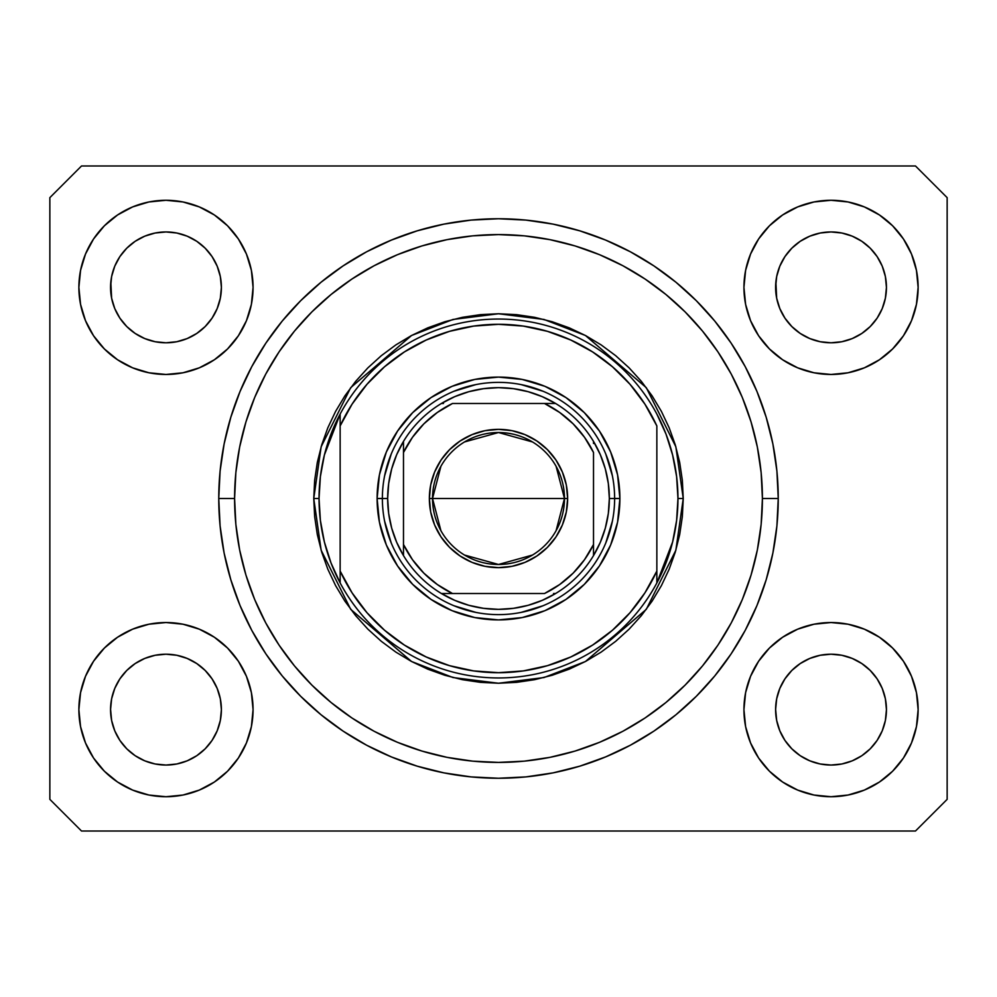 <?xml version="1.0" encoding="UTF-8"?>
<svg xmlns="http://www.w3.org/2000/svg" width="997" height="997" viewBox="0 0 997 997"><rect width="100%" height="100%" fill="white"/><g stroke="black" fill="none" stroke-linecap="round" stroke-linejoin="round"><path stroke-width="1.5" d="M785 318.242L779.816 308.559L776.675 298.178L779.828 308.584A55.421 55.421 0 0 0 779.816 308.572L776.675 298.178L775.878 281.939A55.421 55.421 0 0 0 775.878 281.952L775.604 287.373A55.421 55.421 0 0 1 831.024 231.952A55.421 55.421 0 0 1 886.445 287.373L886.183 292.794A55.421 55.421 0 0 0 886.183 292.794L886.445 287.373A55.421 55.421 0 0 1 831.024 342.794A55.421 55.421 0 0 1 775.604 287.373L776.675 276.555L779.828 266.149L776.675 276.555L779.828 266.162L784.963 256.553A55.421 55.421 0 0 0 784.938 256.603L779.828 266.162L784.951 256.578L791.842 248.178L784.951 256.578L791.842 248.178L800.242 241.286L791.842 248.178L800.242 241.286L809.826 236.164L800.242 241.286L809.826 236.164L820.244 233.011A55.421 55.421 0 0 0 820.232 233.011L809.826 236.164L820.219 233.011L831.024 231.952L841.879 233.024A55.421 55.421 0 0 0 841.854 233.011L852.236 236.164L841.842 233.011A55.421 55.421 0 0 0 841.804 233.011M119.939 318.242L114.767 308.584L111.614 298.178L114.767 308.584A55.421 55.421 0 0 0 114.767 308.572L111.614 298.178L110.817 281.939A55.421 55.421 0 0 0 110.817 281.952L110.555 287.373A55.421 55.421 0 0 1 165.976 231.952A55.421 55.421 0 0 1 221.396 287.373L221.122 292.794A55.421 55.421 0 0 0 221.122 292.794L221.396 287.373A55.421 55.421 0 0 1 165.976 342.794A55.421 55.421 0 0 1 110.555 287.373L111.614 276.555L114.767 266.162A55.421 55.421 0 0 0 114.767 266.149L111.614 276.555L114.767 266.162L119.902 256.553A55.421 55.421 0 0 0 119.877 256.603L114.767 266.162L119.889 256.578L126.781 248.178L119.889 256.578L126.781 248.178L135.181 241.286L126.781 248.178L135.181 241.286L144.764 236.164L135.181 241.286L144.764 236.164L155.196 233.011A55.421 55.421 0 0 0 155.171 233.011L144.764 236.164L155.158 233.011L165.976 231.952L176.781 233.011L165.976 231.952L176.781 233.011L165.976 231.952L176.781 233.011L187.174 236.164L176.781 233.011A55.421 55.421 0 0 0 176.743 233.011M111.614 298.203A55.421 55.421 0 0 0 111.614 298.215L110.817 292.806M144.777 338.581A55.421 55.421 0 0 0 155.146 341.722L144.764 338.569L135.181 333.447L144.764 338.569L135.181 333.447L126.781 326.555L119.889 318.155L114.767 308.584A55.421 55.421 0 0 0 114.78 308.609M135.181 333.447L126.781 326.555L119.889 318.155A55.421 55.421 0 0 0 126.769 326.542M205.183 326.542A55.421 55.421 0 0 0 212.049 318.155L205.158 326.555L196.758 333.447L205.158 326.555L196.758 333.447L187.174 338.569L196.758 333.447L187.174 338.569L176.781 341.722L187.174 338.569L176.781 341.722L165.976 342.794A55.421 55.421 0 0 0 176.768 341.734L165.976 342.794L155.121 341.722L144.764 338.569L155.158 341.722A55.421 55.421 0 0 0 165.951 342.794M217.159 308.609A55.421 55.421 0 0 0 217.172 308.596A55.421 55.421 0 0 0 217.184 308.559L220.325 298.178L217.172 308.584L212.049 318.168L217.172 308.584L212.049 318.168L205.158 326.555L212.049 318.155M776.675 298.203A55.421 55.421 0 0 0 776.675 298.215L775.878 292.806M809.826 338.581A55.421 55.421 0 0 0 820.207 341.722L809.826 338.569L800.242 333.447L809.826 338.569L800.242 333.447L791.842 326.555L784.951 318.168L779.828 308.584A55.421 55.421 0 0 0 779.841 308.609M800.242 333.447L791.842 326.555L784.951 318.155A55.421 55.421 0 0 0 791.817 326.542M831.049 342.794A55.421 55.421 0 0 0 841.829 341.734L831.024 342.794L820.219 341.722L809.826 338.569L820.219 341.722A55.421 55.421 0 0 0 831.012 342.794L820.17 341.722M870.231 326.542A55.421 55.421 0 0 0 877.111 318.155L870.219 326.555L861.819 333.447L870.219 326.555L861.819 333.447L852.236 338.569L861.819 333.447L852.236 338.569L841.842 341.722A55.421 55.421 0 0 0 852.223 338.581M882.22 308.609A55.421 55.421 0 0 0 882.233 308.596A55.421 55.421 0 0 0 882.233 308.559L885.386 298.178L882.233 308.584L877.111 318.168L882.233 308.584L877.111 318.168L870.219 326.555L877.111 318.155M775.878 715.048A55.421 55.421 0 0 0 775.878 715.061L775.604 709.627L776.675 720.445L779.828 730.838L776.675 720.445L775.604 709.116M841.804 763.989A55.421 55.421 0 0 0 841.829 763.989L831.024 765.048L820.219 763.989L809.826 760.836L820.219 763.989A55.421 55.421 0 0 0 820.244 763.989L820.182 763.976A55.421 55.421 0 0 0 820.207 763.989L809.826 760.836L800.242 755.714L809.826 760.836L800.242 755.714L791.842 748.822L784.938 740.41A55.421 55.421 0 0 0 784.963 740.435M820.17 655.278L831.024 654.206L841.842 655.278L852.236 658.431L841.842 655.278L852.236 658.431L861.819 663.553L852.236 658.431L861.819 663.553L870.219 670.445L877.111 678.845L882.233 688.416L885.386 698.822L882.233 688.416L885.386 698.822L886.445 709.627A55.421 55.421 0 0 1 831.024 765.048A55.421 55.421 0 0 1 775.604 709.627A55.421 55.421 0 0 1 831.024 654.206A55.421 55.421 0 0 1 886.445 709.627L886.183 715.048A55.421 55.421 0 0 0 886.183 715.048L886.445 709.627L885.386 720.457L882.233 730.838L885.386 720.445L882.233 730.838L877.111 740.422L882.233 730.838L877.111 740.422L870.219 748.822L877.111 740.422L870.219 748.822L861.819 755.714L870.219 748.822L861.819 755.714L852.236 760.836L861.819 755.714L852.236 760.836L841.842 763.989A55.421 55.421 0 0 0 841.867 763.976M110.817 715.048A55.421 55.421 0 0 0 110.817 715.061L110.555 709.627L111.614 720.445L114.767 730.838A55.421 55.421 0 0 0 114.78 730.851L111.614 720.445L110.555 709.116M155.108 655.278L165.976 654.206L176.781 655.278L187.174 658.431L176.781 655.278L187.174 658.431L196.758 663.553L187.174 658.431L196.758 663.553L205.158 670.445L212.049 678.832L217.172 688.416L220.325 698.822L217.172 688.416L220.325 698.822L221.396 709.627A55.421 55.421 0 0 1 165.976 765.048A55.421 55.421 0 0 1 110.555 709.627A55.421 55.421 0 0 1 165.976 654.206A55.421 55.421 0 0 1 221.396 709.627L221.122 715.048A55.421 55.421 0 0 0 221.122 715.048L221.396 709.627L220.325 720.457L217.172 730.838L220.325 720.445L217.172 730.838L212.049 740.422L217.172 730.838L212.049 740.422L205.158 748.822L212.049 740.422L205.158 748.822L196.758 755.714L205.158 748.822L196.758 755.714L187.174 760.836L196.758 755.714L187.174 760.836L176.781 763.989A55.421 55.421 0 0 0 176.768 763.989L165.976 765.048L155.158 763.989L144.764 760.836L155.133 763.976A55.421 55.421 0 0 0 155.146 763.989L144.764 760.836L135.181 755.714L144.752 760.823L135.181 755.714L126.781 748.822L119.877 740.41A55.421 55.421 0 0 0 119.902 740.435M176.818 763.976A55.421 55.421 0 0 1 176.793 763.989L165.976 765.048L155.158 763.989A55.421 55.421 0 0 0 155.196 763.989M85.505 742.952L80.558 726.626L78.875 709.627A87.088 87.088 0 0 1 165.976 622.539A87.088 87.088 0 0 1 253.064 709.627A87.088 87.088 0 0 1 165.976 796.715A87.088 87.088 0 0 1 78.875 709.627L80.558 692.641L85.505 676.302L93.556 661.248L104.386 648.05L117.584 637.22L132.638 629.169L148.977 624.209L165.976 622.539L182.962 624.209L199.3 629.169L214.355 637.22L227.553 648.05L238.383 661.248L246.433 676.302L251.394 692.641L253.064 709.627L251.394 726.626L246.433 742.952L238.383 758.019L227.553 771.217L214.355 782.047L199.3 790.085L182.962 795.045L165.976 796.715L148.977 795.045L132.638 790.085L117.584 782.047L104.386 771.217L93.556 758.019L85.505 742.952L80.558 726.626L78.875 709.627L80.558 692.641L85.505 676.302M911.495 676.302L916.442 692.641L918.125 709.627A87.088 87.088 0 0 1 831.024 796.715A87.088 87.088 0 0 1 743.936 709.627L745.606 692.641L750.567 676.302L758.617 661.248L769.447 648.05L782.645 637.22L797.7 629.169L814.038 624.209L831.024 622.539L848.023 624.209L864.362 629.169L879.416 637.22L892.614 648.05L903.444 661.248L911.495 676.302L916.442 692.641L918.125 709.627L916.442 726.626L911.495 742.952L903.444 758.019L892.614 771.217L879.416 782.047L864.362 790.085L848.023 795.045L831.024 796.715L814.038 795.045L797.7 790.085L782.645 782.047L769.447 771.217L758.617 758.019L750.567 742.952L745.606 726.626L743.936 709.627A87.088 87.088 0 0 1 831.024 622.539A87.088 87.088 0 0 1 918.125 709.627L916.442 726.626L911.495 742.952M911.495 254.048L916.442 270.374L918.125 287.373A87.088 87.088 0 0 1 831.024 374.461A87.088 87.088 0 0 1 743.936 287.373L745.606 270.374L750.567 254.048L758.617 238.981L769.447 225.783L782.645 214.953L797.7 206.915L814.038 201.955L831.024 200.285L848.023 201.955L864.362 206.915L879.416 214.953L892.614 225.783L903.444 238.981L911.495 254.048L916.442 270.374L918.125 287.373L916.442 304.359L911.495 320.698L903.444 335.752L892.614 348.95L879.416 359.78L864.362 367.831L848.023 372.791L831.024 374.461L814.038 372.791L797.7 367.831L782.645 359.78L769.447 348.95L758.617 335.752L750.567 320.698L745.606 304.359L743.936 287.373A87.088 87.088 0 0 1 831.024 200.285A87.088 87.088 0 0 1 918.125 287.373L916.442 304.359L911.495 320.698M85.505 320.698L80.558 304.359L78.875 287.373A87.088 87.088 0 0 1 165.976 200.285A87.088 87.088 0 0 1 253.064 287.373A87.088 87.088 0 0 1 165.976 374.461A87.088 87.088 0 0 1 78.875 287.373L80.558 270.374L85.505 254.048L93.556 238.981L104.386 225.783L117.584 214.953L132.638 206.915L148.977 201.955L165.976 200.285L182.962 201.955L199.3 206.915L214.355 214.953L227.553 225.783L238.383 238.981L246.433 254.048L251.394 270.374L253.064 287.373L251.394 304.359L246.433 320.698L238.383 335.752L227.553 348.95L214.355 359.78L199.3 367.831L182.962 372.791L165.976 374.461L148.977 372.791L132.638 367.831L117.584 359.78L104.386 348.95L93.556 335.752L85.505 320.698L80.558 304.359L78.875 287.373L80.558 270.374L85.505 254.048M778.246 498.5A279.746 279.746 0 0 1 498.5 778.246A279.746 279.746 0 0 1 218.754 498.5L220.1 471.083L224.126 443.927L230.805 417.294L240.053 391.447L251.78 366.634L265.9 343.08L282.251 321.034L300.695 300.695L321.034 282.251L343.08 265.9L366.634 251.78L391.447 240.053L417.294 230.805L443.927 224.126L471.083 220.1L498.5 218.754L525.918 220.1L553.073 224.126L579.706 230.805L605.553 240.053L630.366 251.78L653.92 265.9L675.966 282.251L696.305 300.695L714.749 321.034L731.1 343.08L745.22 366.634L756.947 391.447L766.194 417.294L772.874 443.927L776.9 471.083L778.246 498.5L776.9 525.918L772.874 553.073L766.194 579.706L756.947 605.553L745.22 630.366L731.1 653.92L714.749 675.966L696.305 696.305L675.966 714.749L653.92 731.1L630.366 745.22L605.553 756.947L579.706 766.194L553.073 772.874L525.918 776.9L498.5 778.246L471.083 776.9L443.927 772.874L417.294 766.194L391.447 756.947L366.634 745.22L343.08 731.1L321.034 714.749L300.695 696.305L282.251 675.966L265.9 653.92L251.78 630.366L240.053 605.553L230.805 579.706L224.126 553.073L220.1 525.918L218.754 498.5A279.746 279.746 0 0 1 498.5 218.754A279.746 279.746 0 0 1 778.246 498.5L762.406 498.5L778.246 498.5M165.976 342.794L155.108 341.722M176.805 233.024L187.174 236.164L196.758 241.286L187.174 236.164L196.758 241.286L205.158 248.178L212.062 256.59L217.172 266.162L220.325 276.555L217.172 266.162L220.325 276.555L221.396 287.46M841.879 233.024L852.236 236.164L861.819 241.286L852.236 236.164L861.819 241.286L870.219 248.178L877.123 256.59L882.233 266.162L885.386 276.555L882.233 266.162L885.386 276.555L886.445 287.46M800.242 755.714L791.83 748.809M820.219 763.989L831.024 765.048L841.842 763.989L831.024 765.048L820.182 763.976M885.386 720.445L886.183 715.086M135.181 755.714L126.769 748.809M176.781 763.989L165.976 765.048L155.121 763.976M220.325 720.445L221.122 715.086M114.78 688.391A55.421 55.421 0 0 0 114.767 688.404L111.627 698.785A55.421 55.421 0 0 0 111.614 698.797L114.767 688.416L119.902 678.832L114.767 688.416A55.421 55.421 0 0 0 114.755 688.441L119.889 678.845L126.781 670.445L119.889 678.845L126.781 670.445L135.181 663.553L126.781 670.445L135.181 663.553L144.814 658.406L135.181 663.553L144.764 658.431L155.158 655.278A55.421 55.421 0 0 0 144.777 658.419M221.122 704.194L221.122 704.206A55.421 55.421 0 0 0 221.122 704.194L220.325 698.797M176.781 655.278L176.781 655.278A55.421 55.421 0 0 0 165.988 654.206L176.781 655.278A55.421 55.421 0 0 1 187.174 658.419M886.183 704.194L886.183 704.206A55.421 55.421 0 0 0 886.183 704.194L885.386 698.797M852.223 658.419A55.421 55.421 0 0 0 841.854 655.278L841.842 655.278A55.421 55.421 0 0 0 831.049 654.206M791.817 670.458A55.421 55.421 0 0 0 784.951 678.845L791.842 670.445L800.242 663.553L809.876 658.406L800.242 663.553L791.842 670.445L784.951 678.832L779.828 688.416L776.675 698.785A55.421 55.421 0 0 0 776.675 698.797L779.828 688.416L784.951 678.845L791.842 670.445L800.242 663.553L809.826 658.431L820.219 655.278L809.826 658.431L820.219 655.278L831.024 654.206L841.842 655.278M886.183 281.939L886.183 281.952A55.421 55.421 0 0 0 886.183 281.939L885.386 276.555M809.826 236.164L820.257 233.011M776.675 276.555L775.878 281.914M221.122 281.939L221.122 281.952A55.421 55.421 0 0 0 221.122 281.939L220.325 276.555M110.555 709.627L111.614 698.822L114.767 688.416M775.604 709.627L776.675 698.822L779.828 688.416A55.421 55.421 0 0 0 779.816 688.441L784.951 678.832M915.483 831.024L81.517 831.024L49.85 799.357L49.85 197.643L81.517 165.976L915.483 165.976L947.15 197.643L947.15 799.357L915.483 831.024L947.15 799.357L947.15 197.643L915.483 165.976L81.517 165.976L49.85 197.643L49.85 799.357L81.517 831.024L915.483 831.024M776.9 471.083L772.874 443.927M756.947 391.447L755.165 387.235M630.366 251.78L626.315 249.661M605.553 240.053L579.706 230.805M417.294 230.805L391.086 240.202M251.78 366.634L248.677 372.616M220.1 525.918L224.126 553.073M240.053 605.553L241.835 609.765M366.634 745.22L370.685 747.339M391.447 756.947L417.294 766.194M579.706 766.194L605.914 756.798M745.22 630.366L748.323 624.384M221.396 287.373L220.325 298.178L217.172 308.584M886.445 287.373L885.386 298.178L882.233 308.584M861.819 663.553L870.219 670.445L877.111 678.845A55.421 55.421 0 0 0 870.231 670.458M791.842 748.822L784.951 740.422L779.828 730.838L776.675 720.445M196.758 663.553L205.158 670.445L212.049 678.845A55.421 55.421 0 0 0 205.183 670.458M126.781 748.822L119.889 740.422L114.767 730.838L111.614 720.445M205.158 670.445L212.049 678.845L217.172 688.416A55.421 55.421 0 0 0 217.184 688.428A55.421 55.421 0 0 0 217.159 688.391M165.951 654.206A55.421 55.421 0 0 0 155.171 655.266L165.976 654.206M126.769 670.458A55.421 55.421 0 0 0 119.889 678.845M870.219 670.445L877.111 678.845L882.233 688.416A55.421 55.421 0 0 0 882.233 688.428A55.421 55.421 0 0 0 882.22 688.391M861.807 241.286A55.421 55.421 0 0 1 861.832 241.299L870.219 248.178L877.123 256.59A55.421 55.421 0 0 0 877.098 256.565M831.024 231.952L820.219 233.011A55.421 55.421 0 0 0 820.182 233.024M196.745 241.286A55.421 55.421 0 0 1 196.77 241.299L205.158 248.178L212.062 256.59A55.421 55.421 0 0 0 212.037 256.565M144.764 236.164L155.158 233.011A55.421 55.421 0 0 0 155.133 233.024M165.976 231.952L155.196 233.011M126.781 326.555L119.889 318.155M221.122 292.806L220.325 298.178M110.817 704.194L111.614 698.822M212.049 256.578L217.172 266.162M110.817 281.939L111.614 276.555M791.842 326.555L784.951 318.155M841.842 341.722L831.024 342.794M886.183 292.806L885.386 298.178M775.878 704.194L776.675 698.822M877.111 256.578L882.233 266.162M784.951 740.422L779.828 730.838M119.889 740.422L114.767 730.838M176.781 233.011L187.174 236.164M852.236 236.164L841.867 233.024M614.626 498.55L619.897 498.5A121.397 121.397 0 0 1 498.5 619.897A121.397 121.397 0 0 1 377.103 498.5L382.374 498.55M313.756 498.5L319.04 498.5A179.46 179.46 0 0 1 656.849 414.054A179.46 179.46 0 0 1 677.96 498.5L683.244 498.5L675.854 550.232L646.293 609.341L585.438 661.51L543.976 677.549L498.5 683.244L453.024 677.549L411.562 661.51L350.707 609.341L321.146 550.232L313.756 498.5L314.653 516.608L317.308 534.542L321.719 552.126L327.826 569.2L335.578 585.588L344.9 601.141L355.692 615.697L367.868 629.132L381.303 641.308L395.859 652.1L411.412 661.422L427.8 669.174L444.874 675.281L462.458 679.692L480.392 682.347L498.5 683.244L516.608 682.347L534.542 679.692L552.126 675.281L569.2 669.174L585.588 661.422L601.141 652.1L615.697 641.308L629.132 629.132L641.308 615.697L652.1 601.141L661.422 585.588L669.174 569.2L675.281 552.126L679.692 534.542L682.347 516.608L683.244 498.5L682.347 480.392L679.692 462.458L675.281 444.874L669.174 427.8L661.422 411.412L652.1 395.859L641.308 381.303L629.132 367.868L615.697 355.692L601.141 344.9L585.588 335.578L569.2 327.826L552.126 321.719L534.542 317.308L516.608 314.653L498.5 313.756L480.392 314.653L462.458 317.308L444.874 321.719L427.8 327.826L411.412 335.578L395.859 344.9L381.303 355.692L367.868 367.868L355.692 381.303L344.9 395.859L335.578 411.412L327.826 427.8L321.719 444.874L317.308 462.458L314.653 480.392L313.756 498.5L321.146 446.768L350.707 387.659L411.562 335.49L453.024 319.451L498.5 313.756L543.976 319.451L585.438 335.49L646.293 387.659L675.854 446.768L683.244 498.5L677.96 498.5A179.46 179.46 0 0 1 656.849 582.946L672.601 542.032L676.614 520.422L677.96 498.5L676.614 476.578L672.601 454.968L665.984 434.031L656.849 414.054A179.46 179.46 0 0 0 340.151 414.054L340.151 571.069L352.078 592.841L366.971 612.694L384.543 630.229L404.421 645.096L426.218 656.973L449.485 665.647L473.737 670.919L498.5 672.676L523.263 670.919L547.515 665.647L570.783 656.973L592.579 645.096L612.457 630.229L630.029 612.694L644.922 592.841L656.849 571.069L656.849 425.931L644.922 404.159L630.029 384.306L612.457 366.771L592.579 351.904L570.783 340.027L547.515 331.353L523.263 326.081L498.5 324.324L473.737 326.081L449.485 331.353L426.218 340.027L404.421 351.904L384.543 366.771L366.971 384.306L352.078 404.159L340.151 425.931A174.176 174.176 0 0 1 656.849 425.931L656.849 571.069A174.176 174.176 0 0 1 340.151 571.069L340.151 582.946A179.46 179.46 0 0 1 319.04 498.5L313.756 498.5M218.754 498.5L234.594 498.5A263.906 263.906 0 0 1 498.5 234.594A263.906 263.906 0 0 1 762.406 498.5L761.147 524.372L757.346 549.983L751.053 575.107L742.329 599.496L731.25 622.913L717.94 645.121L702.511 665.921L685.113 685.113L665.921 702.511L645.121 717.94L622.913 731.25L599.496 742.329L575.107 751.053L549.983 757.346L524.372 761.147L498.5 762.406L472.628 761.147L447.017 757.346L421.893 751.053L397.504 742.329L374.087 731.25L351.879 717.94L331.079 702.511L311.887 685.113L294.489 665.921L279.06 645.121L265.75 622.913L254.671 599.496L245.947 575.107L239.654 549.983L235.853 524.372L234.594 498.5L235.853 472.628L239.654 447.017L245.947 421.893L254.671 397.504L265.75 374.087L279.06 351.879L294.489 331.079L311.887 311.887L331.079 294.489L351.879 279.06L374.087 265.75L397.504 254.671L421.893 245.947L447.017 239.654L472.628 235.853L498.5 234.594L524.372 235.853L549.983 239.654L575.107 245.947L599.496 254.671L622.913 265.75L645.121 279.06L665.921 294.489L685.113 311.887L702.511 331.079L717.94 351.879L731.25 374.087L742.329 397.504L751.053 421.893L757.346 447.017L761.147 472.628L762.406 498.5A263.906 263.906 0 0 1 498.5 762.406A263.906 263.906 0 0 1 234.594 498.5L218.754 498.5M656.849 582.946A179.46 179.46 0 0 1 340.151 582.946A179.46 179.46 0 0 0 656.849 582.946L656.849 571.069L656.849 582.946L665.984 562.969L672.601 542.032M382.374 498.45L377.103 498.5A121.397 121.397 0 0 1 498.5 377.103A121.397 121.397 0 0 1 619.897 498.5L617.567 522.179L610.663 544.96L599.434 565.947L584.342 584.342L565.947 599.434L544.96 610.663L522.179 617.567L498.5 619.897L474.821 617.567L452.04 610.663L431.053 599.434L412.658 584.342L397.566 565.947L386.338 544.96L379.433 522.179L377.103 498.5L379.433 474.821L386.338 452.04L397.566 431.053L412.658 412.658L431.053 397.566L452.04 386.338L474.821 379.433L498.5 377.103L522.179 379.433L544.96 386.338L565.947 397.566L584.342 412.658L599.434 431.053L610.663 452.04L617.567 474.821L619.897 498.5L614.626 498.45M776.9 525.918L772.874 553.073M220.1 471.083L224.126 443.927M612.395 475.843L605.777 454.059M542.941 391.223L521.157 384.605M475.843 384.605L454.059 391.223M391.223 454.059L384.605 475.843M384.605 521.157L391.223 542.941M454.059 605.777L475.843 612.395M521.157 612.395L542.941 605.777M605.777 542.941L612.395 521.157M340.151 414.054L324.399 454.968L320.386 476.578L319.04 498.5L320.386 520.422L324.399 542.032L331.016 562.969L340.151 582.946L340.151 414.054L331.016 434.031L324.399 454.968M440.911 530.691L432.524 498.5A65.976 65.976 0 0 0 498.5 564.476A65.976 65.976 0 0 0 564.476 498.5L567.642 498.5A69.142 69.142 0 0 1 498.5 567.642A69.142 69.142 0 0 1 429.358 498.5L564.476 498.5A65.976 65.976 0 0 1 498.5 564.476A65.976 65.976 0 0 1 432.524 498.5L440.911 466.309M556.089 466.309L564.476 498.5L556.089 530.691M532.473 555.055L498.5 564.476L464.527 555.055M403.486 555.591L403.486 544.512A105.57 105.57 0 0 0 452.488 593.514L544.512 593.514A105.57 105.57 0 0 0 593.514 544.512L593.514 452.488A105.57 105.57 0 0 0 544.512 403.486L452.488 403.486A105.57 105.57 0 0 0 403.486 452.488L403.486 544.512L412.471 559.678L423.85 573.15L437.322 584.529L452.488 593.514L441.409 593.514A110.841 110.841 0 0 1 387.659 498.5L382.374 498.5A116.126 116.126 0 0 0 498.5 614.626A116.126 116.126 0 0 0 614.626 498.5A116.126 116.126 0 0 1 498.5 614.626A116.126 116.126 0 0 1 382.374 498.5A116.126 116.126 0 0 1 498.5 382.374A116.126 116.126 0 0 1 614.626 498.5L609.341 498.5L614.626 498.5A116.126 116.126 0 0 0 498.5 382.374A116.126 116.126 0 0 0 382.374 498.5L387.659 498.5L388.668 513.443L391.684 528.123L396.656 542.256L403.486 555.591A110.841 110.841 0 0 0 441.409 593.514L544.512 593.514L559.678 584.529L573.15 573.15L584.529 559.678L593.514 544.512L593.514 555.591A110.841 110.841 0 0 1 441.409 593.514L454.744 600.344L468.877 605.316L483.557 608.332L498.5 609.341L513.443 608.332L528.123 605.316L542.256 600.344L555.591 593.514A110.841 110.841 0 0 0 593.514 555.591L600.344 542.256L605.316 528.123L608.332 513.443L609.341 498.5A110.841 110.841 0 0 1 593.514 555.591L593.514 452.488L584.529 437.322L573.15 423.85L559.678 412.471L544.512 403.486L555.591 403.486A110.841 110.841 0 0 1 609.341 498.5L608.332 483.557L605.316 468.877L600.344 454.744L593.514 441.409A110.841 110.841 0 0 0 555.591 403.486L452.488 403.486L437.322 412.471L423.85 423.85L412.471 437.322L403.486 452.488L403.486 441.409A110.841 110.841 0 0 1 555.591 403.486L542.256 396.656L528.123 391.684L513.443 388.668L498.5 387.659L483.557 388.668L468.877 391.684L454.744 396.656L441.409 403.486A110.841 110.841 0 0 0 403.486 441.409L396.656 454.744L391.684 468.877L388.668 483.557L387.659 498.5A110.841 110.841 0 0 1 403.486 441.409L403.486 553.522M593.514 441.409L593.514 443.478M441.409 403.486L443.478 403.486M555.591 593.514L553.522 593.514M567.642 498.5L566.321 511.984L562.383 524.958L555.99 536.909L547.39 547.39L536.909 555.99L524.958 562.383L511.984 566.321L498.5 567.642L485.016 566.321L472.042 562.383L460.091 555.99L449.61 547.39L441.01 536.909L434.617 524.958L430.679 511.984L429.358 498.5L430.679 485.016L434.617 472.042L441.01 460.091L449.61 449.61L460.091 441.01L472.042 434.617L485.016 430.679L498.5 429.358L511.984 430.679L524.958 434.617L536.909 441.01L547.39 449.61L555.99 460.091L562.383 472.042L566.321 485.016L567.642 498.5L432.524 498.5A65.976 65.976 0 0 1 498.5 432.524A65.976 65.976 0 0 1 564.476 498.5A65.976 65.976 0 0 0 498.5 432.524A65.976 65.976 0 0 0 432.524 498.5L429.358 498.5A69.142 69.142 0 0 1 498.5 429.358A69.142 69.142 0 0 1 567.642 498.5M464.527 441.945L498.5 432.524L532.473 441.945"/></g></svg>
